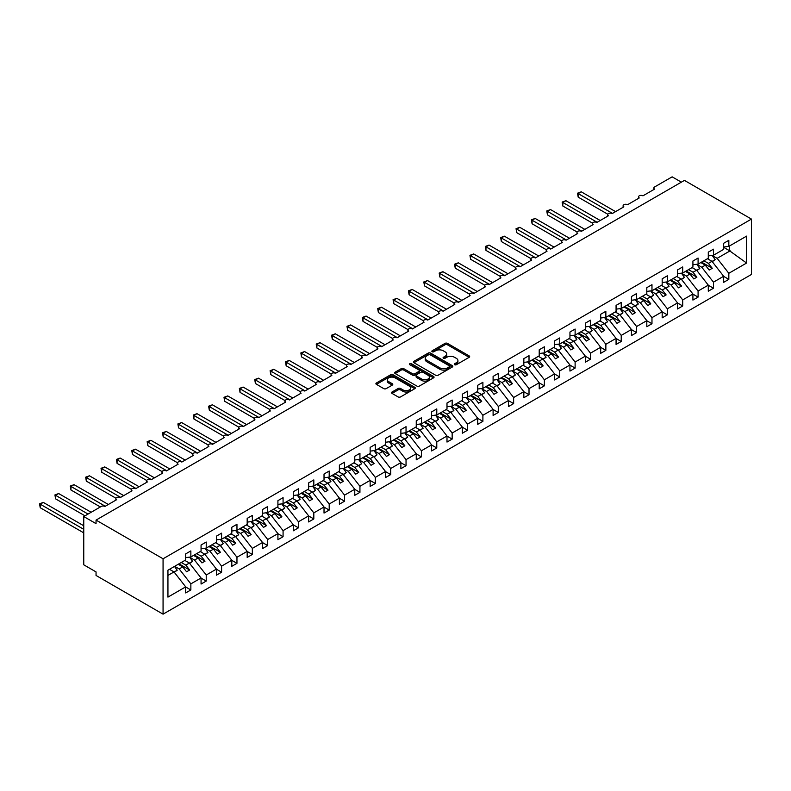 <?xml version="1.0" encoding="UTF-8"?>
<svg xmlns="http://www.w3.org/2000/svg" width="791" height="791" viewBox="0 0 791 791"><rect width="100%" height="100%" fill="white"/><g stroke="black" fill="none" stroke-linecap="round" stroke-linejoin="round"><path stroke-width="1.19" d="M454.647 364.71A1.196 0.692 0 0 0 456.338 364.71L469.162 357.305A1.711 0.989 0 0 0 469.666 356.612A1.711 0.989 0 0 0 469.162 355.91L447.439 343.373A1.711 0.989 0 0 0 445.026 343.373L432.202 350.769A1.196 0.692 0 0 0 431.846 351.263A1.196 0.692 0 0 0 432.202 351.748A1.196 0.692 0 0 0 433.893 351.748L435.544 350.789A5.458 3.154 0 0 1 443.276 350.789L445.086 351.837A5.458 3.154 0 0 1 446.688 354.061A5.458 3.154 0 0 1 445.086 356.296L443.425 357.255A1.196 0.692 0 0 0 443.079 357.74A1.196 0.692 0 0 0 443.425 358.224A1.196 0.692 0 0 0 445.115 358.224L446.777 357.275A5.458 3.154 0 0 1 454.499 357.275L456.308 358.313A5.458 3.154 0 0 1 457.91 360.548A5.458 3.154 0 0 1 456.308 362.772L454.647 363.731A1.196 0.692 0 0 0 454.301 364.226A1.196 0.692 0 0 0 454.647 364.71L454.647 363.731M392.039 392.01A1.711 0.989 0 0 0 391.535 392.702A1.711 0.989 0 0 0 392.039 393.404L398.13 396.924A1.711 0.989 0 0 0 400.543 396.924L414.791 388.697A1.711 0.989 0 0 0 415.285 388.005A1.711 0.989 0 0 0 414.791 387.303L393.068 374.766A1.711 0.989 0 0 0 390.645 374.766L376.407 382.982A1.711 0.989 0 0 0 375.903 383.684A1.711 0.989 0 0 0 376.407 384.377L383.773 388.628A1.711 0.989 0 0 0 386.186 388.628L392.277 385.108A1.711 0.989 0 0 0 392.781 384.416A1.711 0.989 0 0 0 392.277 383.714L388.628 381.608A4.568 2.64 0 0 1 387.293 379.739A4.568 2.64 0 0 1 390.111 377.307A4.568 2.64 0 0 1 395.085 377.88L409.392 386.137A4.568 2.64 0 0 1 410.727 388.005A4.568 2.64 0 0 1 407.909 390.438A4.568 2.64 0 0 1 402.926 389.864L400.543 388.49A1.711 0.989 0 0 0 398.13 388.49L392.039 392.01L392.039 393.404L398.13 389.914L398.13 388.49M751.45 219.087L163.065 558.782L163.065 614.162L751.45 274.457L751.45 219.087L684.433 180.388L96.047 520.092L96.047 523.642L83.757 516.543L101.278 506.428A2.61 1.503 0 0 1 104.966 506.428L116.653 499.685A2.61 1.503 0 0 1 115.882 498.617A2.61 1.503 0 0 1 117.493 497.223A2.61 1.503 0 0 1 120.341 497.549L132.018 490.806A2.61 1.503 0 0 1 131.257 489.738A2.61 1.503 0 0 1 132.868 488.354A2.61 1.503 0 0 1 135.706 488.68L147.393 481.937A2.61 1.503 0 0 1 146.622 480.869A2.61 1.503 0 0 1 148.233 479.475A2.61 1.503 0 0 1 151.081 479.801L162.758 473.058A2.61 1.503 0 0 1 161.997 471.99A2.61 1.503 0 0 1 163.608 470.605A2.61 1.503 0 0 1 166.446 470.932L178.133 464.188A2.61 1.503 0 0 1 177.362 463.121A2.61 1.503 0 0 1 178.974 461.726A2.61 1.503 0 0 1 181.821 462.053L193.498 455.309A2.61 1.503 0 0 1 192.737 454.242A2.61 1.503 0 0 1 194.349 452.857A2.61 1.503 0 0 1 197.186 453.184L208.873 446.44A2.61 1.503 0 0 1 208.102 445.373A2.61 1.503 0 0 1 209.714 443.978A2.61 1.503 0 0 1 212.561 444.305L224.239 437.561A2.61 1.503 0 0 1 223.477 436.494A2.61 1.503 0 0 1 225.089 435.109A2.61 1.503 0 0 1 227.927 435.436L239.614 428.692A2.61 1.503 0 0 1 238.852 427.624A2.61 1.503 0 0 1 240.454 426.23A2.61 1.503 0 0 1 243.302 426.557L254.979 419.813A2.61 1.503 0 0 1 254.218 418.746A2.61 1.503 0 0 1 255.829 417.361A2.61 1.503 0 0 1 258.667 417.688L270.354 410.944A2.61 1.503 0 0 1 269.593 409.876A2.61 1.503 0 0 1 271.194 408.482A2.61 1.503 0 0 1 274.042 408.809L285.719 402.065A2.61 1.503 0 0 1 284.958 400.997A2.61 1.503 0 0 1 286.569 399.613A2.61 1.503 0 0 1 289.417 399.939L301.094 393.196A2.61 1.503 0 0 1 300.333 392.128A2.61 1.503 0 0 1 301.944 390.734A2.61 1.503 0 0 1 304.782 391.061L316.469 384.317A2.61 1.503 0 0 1 315.698 383.249A2.61 1.503 0 0 1 317.31 381.865A2.61 1.503 0 0 1 320.157 382.191L331.834 375.448A2.61 1.503 0 0 1 331.073 374.38A2.61 1.503 0 0 1 332.685 372.986A2.61 1.503 0 0 1 335.522 373.312L347.209 366.569A2.61 1.503 0 0 1 346.438 365.501A2.61 1.503 0 0 1 348.05 364.117A2.61 1.503 0 0 1 350.897 364.443L362.575 357.7A2.61 1.503 0 0 1 361.813 356.632A2.61 1.503 0 0 1 363.425 355.238A2.61 1.503 0 0 1 366.263 355.564L377.95 348.821A2.61 1.503 0 0 1 377.178 347.753A2.61 1.503 0 0 1 378.79 346.369A2.61 1.503 0 0 1 381.638 346.695L393.315 339.952A2.61 1.503 0 0 1 392.554 338.884A2.61 1.503 0 0 1 394.165 337.49A2.61 1.503 0 0 1 397.003 337.816L408.69 331.073A2.61 1.503 0 0 1 407.919 330.005A2.61 1.503 0 0 1 409.53 328.621A2.61 1.503 0 0 1 412.378 328.947L424.055 322.204A2.61 1.503 0 0 1 423.294 321.136A2.61 1.503 0 0 1 424.905 319.742A2.61 1.503 0 0 1 427.743 320.068L439.43 313.325A2.61 1.503 0 0 1 438.669 312.257A2.61 1.503 0 0 1 440.271 310.873A2.61 1.503 0 0 1 443.118 311.199L454.795 304.456A2.61 1.503 0 0 1 454.034 303.388A2.61 1.503 0 0 1 455.646 301.994A2.61 1.503 0 0 1 458.483 302.32L470.17 295.577A2.61 1.503 0 0 1 469.409 294.509A2.61 1.503 0 0 1 471.021 293.125A2.61 1.503 0 0 1 473.858 293.451L485.536 286.708A2.61 1.503 0 0 1 484.774 285.64A2.61 1.503 0 0 1 486.386 284.246A2.61 1.503 0 0 1 489.233 284.572L500.911 277.829A2.61 1.503 0 0 1 500.149 276.761A2.61 1.503 0 0 1 501.761 275.377A2.61 1.503 0 0 1 504.599 275.703L516.286 268.96A2.61 1.503 0 0 1 515.514 267.892A2.61 1.503 0 0 1 517.126 266.498A2.61 1.503 0 0 1 519.974 266.824L531.651 260.081A2.61 1.503 0 0 1 530.89 259.013A2.61 1.503 0 0 1 532.501 257.629A2.61 1.503 0 0 1 535.339 257.955L547.026 251.212A2.61 1.503 0 0 1 546.255 250.144A2.61 1.503 0 0 1 547.866 248.75A2.61 1.503 0 0 1 550.714 249.076L562.391 242.333A2.61 1.503 0 0 1 561.63 241.265A2.61 1.503 0 0 1 563.241 239.881A2.61 1.503 0 0 1 566.079 240.207L577.766 233.464A2.61 1.503 0 0 1 576.995 232.396A2.61 1.503 0 0 1 578.607 231.002A2.61 1.503 0 0 1 581.454 231.328L593.131 224.585A2.61 1.503 0 0 1 592.37 223.517A2.61 1.503 0 0 1 593.982 222.133A2.61 1.503 0 0 1 596.819 222.459L608.506 215.716A2.61 1.503 0 0 1 607.745 214.648A2.61 1.503 0 0 1 609.347 213.254A2.61 1.503 0 0 1 612.194 213.58L623.872 206.837A2.61 1.503 0 0 1 623.11 205.769A2.61 1.503 0 0 1 624.722 204.385A2.61 1.503 0 0 1 627.56 204.711L639.247 197.958A2.61 1.503 0 0 1 638.485 196.9A2.61 1.503 0 0 1 640.087 195.506A2.61 1.503 0 0 1 642.935 195.832L654.612 189.089A2.61 1.503 180 0 1 653.85 188.021A2.61 1.503 180 0 1 654.612 186.963L672.142 176.838L681.358 182.167M163.065 558.782L96.047 520.092M435.673 375.25A1.711 0.989 0 0 0 438.085 375.25L452.323 367.024A1.711 0.989 0 0 0 452.828 366.332A1.711 0.989 0 0 0 452.323 365.63L430.601 353.093A1.711 0.989 0 0 0 428.188 353.093L413.94 361.309A1.711 0.989 0 0 0 413.446 362.011A1.711 0.989 0 0 0 413.94 362.703L435.673 375.25M410.262 364.967A1.196 0.692 0 0 1 411.468 365.135L411.468 363.712L433.557 376.467A1.711 0.989 0 0 1 434.061 377.169A1.711 0.989 0 0 1 433.557 377.861L419.319 386.087A1.711 0.989 0 0 1 416.897 386.087L395.174 373.54L395.174 372.146A1.711 0.989 0 0 0 394.679 372.848A1.711 0.989 0 0 0 395.174 373.54M395.174 372.146L401.274 368.626A1.711 0.989 0 0 1 403.687 368.626L412.497 373.718A1.711 0.989 0 0 0 414.909 373.718L418.953 371.384A1.711 0.989 0 0 0 419.457 370.682A1.711 0.989 0 0 0 418.953 369.99L409.778 364.691A1.196 0.692 0 0 1 409.431 364.206A1.196 0.692 0 0 1 410.163 363.563A1.196 0.692 0 0 1 411.468 363.712M167.939 575.423L174.01 571.913L185.687 586.863L167.939 597.116L167.939 570.202L185.687 559.959L185.687 553.888L190.858 550.902L190.858 556.973L185.687 557.615M190.858 556.973L201.062 551.08L201.062 545.009L206.224 542.033L206.224 548.094L201.062 548.746M206.224 548.094L216.437 542.211L216.437 536.14L221.599 533.154L221.599 539.225L216.437 539.867M221.599 539.225L231.803 533.332L231.803 527.261L236.964 524.285L236.964 530.346L231.803 530.998M236.964 530.346L247.178 524.463L247.178 518.392L252.339 515.406L252.339 521.477L247.178 522.119M252.339 521.477L262.543 515.584L262.543 509.513L267.714 506.537L267.714 512.598L262.543 513.25M267.714 512.598L277.918 506.715L277.918 500.644L283.079 497.658L283.079 503.729L277.918 504.371M283.079 503.729L293.283 497.836L293.283 491.765L298.454 488.789L298.454 494.85L293.283 495.502M298.454 494.85L308.658 488.967L308.658 482.896L313.819 479.91L313.819 485.981L308.658 486.623M313.819 485.981L324.023 480.088L324.023 474.017L329.194 471.041L329.194 477.102L324.023 477.754M329.194 477.102L339.398 471.209L339.398 465.148L344.56 462.162L344.56 468.232L339.398 468.875M344.56 468.232L354.764 462.34L354.764 456.269L359.935 453.292L359.935 459.353L354.764 460.006M359.935 459.353L370.139 453.461L370.139 447.399L375.3 444.413L375.3 450.484L370.139 451.127M375.3 450.484L385.514 444.591L385.514 438.521L390.675 435.544L390.675 441.605L385.514 442.248M390.675 441.605L400.879 435.712L400.879 429.651L406.04 426.665L406.04 432.736L400.879 433.379M406.04 432.736L416.254 426.843L416.254 420.772L421.415 417.796L421.415 423.857L416.254 424.5M421.415 423.857L431.619 417.964L431.619 411.903L436.78 408.917L436.78 414.988L431.619 415.631M436.78 414.988L446.994 409.095L446.994 403.024L452.155 400.038L452.155 406.109L446.994 406.752M452.155 406.109L462.359 400.216L462.359 394.155L467.53 391.169L467.53 397.24L462.359 397.883M467.53 397.24L477.734 391.347L477.734 385.276L482.896 382.29L482.896 388.361L477.734 389.004M482.896 388.361L493.1 382.468L493.1 376.407L498.271 373.421L498.271 379.492L493.1 380.135M498.271 379.492L508.475 373.599L508.475 367.528L513.636 364.542L513.636 370.613L508.475 371.256M513.636 370.613L523.84 364.72L523.84 358.659L529.011 355.673L529.011 361.744L523.84 362.387M529.011 361.744L539.215 355.851L539.215 349.78L544.376 346.794L544.376 352.865L539.215 353.508M544.376 352.865L554.58 346.972L554.58 340.911L559.751 337.925L559.751 343.996L554.58 344.639M559.751 343.996L569.955 338.103L569.955 332.032L575.116 329.046L575.116 335.117L569.955 335.76M575.116 335.117L585.33 329.224L585.33 323.163L590.491 320.177L590.491 326.248L585.33 326.891M590.491 326.248L600.695 320.355L600.695 314.284L605.857 311.298L605.857 317.369L600.695 318.012M605.857 317.369L616.07 311.476L616.07 305.405L621.232 302.429L621.232 308.5L616.07 309.143M621.232 308.5L631.436 302.607L631.436 296.536L636.597 293.55L636.597 299.621L631.436 300.264M636.597 299.621L646.811 293.728L646.811 287.657L651.972 284.681L651.972 290.752L646.811 291.395M651.972 290.752L662.176 284.859L662.176 278.788L667.347 275.802L667.347 281.873L662.176 282.516M667.347 281.873L677.551 275.98L677.551 269.909L682.712 266.933L682.712 273.004L677.551 273.646M682.712 273.004L692.916 267.111L692.916 261.04L698.087 258.054L698.087 264.125L692.916 264.767M698.087 264.125L708.291 258.232L708.291 252.161L713.452 249.185L713.452 255.256L708.291 255.898M185.687 586.971L190.858 589.948L190.858 583.877L201.062 577.984L189.385 563.044L184.867 560.433M174.653 566.326L179.171 568.937L190.858 583.877M201.062 578.092L206.224 581.078L206.224 575.008L216.437 569.115L204.75 554.165L200.232 551.564M189.652 557.24L194.546 560.058L206.224 575.008M216.437 569.223L221.599 572.2L221.599 566.129L231.803 560.236L220.125 545.296L215.607 542.685M205.017 548.361L209.912 551.189L221.599 566.129M231.803 560.344L236.964 563.33L236.964 557.26L247.178 551.367L235.491 536.417L230.972 533.816M220.392 539.492L225.287 542.31L236.964 557.26M247.178 551.475L252.339 554.451L252.339 548.381L262.543 542.488L250.866 527.548L246.347 524.937M235.767 530.613L240.662 533.441L252.339 548.381M262.543 542.596L267.714 545.582L267.714 539.511L277.918 533.618L266.231 518.669L261.712 516.058M251.133 521.744L256.027 524.562L267.714 539.511M277.918 533.727L283.079 536.703L283.079 530.632L293.283 524.74L281.606 509.8L277.087 507.189M266.508 512.865L271.402 515.692L283.079 530.632M293.283 524.848L298.454 527.834L298.454 521.763L308.658 515.87L296.971 500.921L292.452 498.31M281.873 503.996L286.767 506.813L298.454 521.763M308.658 515.979L313.819 518.955L313.819 512.884L324.023 506.991L312.346 492.051L307.828 489.441M297.248 495.117L302.142 497.944L313.819 512.884M324.023 507.1L329.194 510.086L329.194 504.015L339.398 498.122L327.711 483.172L323.193 480.562M312.613 486.247L317.507 489.065L329.194 504.015M339.398 498.231L344.56 501.207L344.56 495.136L354.764 489.243L343.086 474.303L338.568 471.693M327.988 477.369L332.882 480.196L344.56 495.136M354.764 489.352L359.935 492.338L359.935 486.267L370.139 480.374L358.461 465.424L353.933 462.814M343.353 468.499L348.248 471.317L359.935 486.267M370.139 480.483L375.3 483.459L375.3 477.388L385.514 471.495L373.827 456.555L369.308 453.945M358.728 459.62L363.623 462.448L375.3 477.388M385.514 471.604L390.675 474.59L390.675 468.519L400.879 462.626L389.202 447.676L384.683 445.066M374.094 450.751L378.988 453.569L390.675 468.519M400.879 462.735L406.04 465.711L406.04 459.64L416.254 453.747L404.567 438.807L400.048 436.197M389.469 441.872L394.363 444.7L406.04 459.64M416.254 453.856L421.415 456.842L421.415 450.771L431.619 444.878L419.942 429.928L415.423 427.318M404.834 432.993L409.728 435.821L421.415 450.771M431.619 444.987L436.78 447.963L436.78 441.892L446.994 435.999L435.307 421.059L430.788 418.449M420.209 424.124L425.103 426.952L436.78 441.892M446.994 436.108L452.155 439.094L452.155 433.023L462.359 427.13L450.682 412.18L446.164 409.57M435.584 415.245L440.478 418.073L452.155 433.023M462.359 427.239L467.53 430.215L467.53 424.144L477.734 418.251L466.047 403.311L461.529 400.701M450.949 406.376L455.843 409.204L467.53 424.144M477.734 418.36L482.896 421.346L482.896 415.275L493.1 409.382L481.422 394.432L476.904 391.822M466.324 397.497L471.218 400.325L482.896 415.275M493.1 409.481L498.271 412.467L498.271 406.396L508.475 400.503L496.788 385.563L492.269 382.953M481.689 388.628L486.584 391.456L498.271 406.396M508.475 400.612L513.636 403.598L513.636 397.527L523.84 391.634L512.163 376.684L507.644 374.074M497.064 379.749L501.959 382.577L513.636 397.527M523.84 391.733L529.011 394.719L529.011 388.648L539.215 382.755L527.528 367.815L523.009 365.205M512.43 370.88L517.324 373.708L529.011 388.648M539.215 382.864L544.376 385.85L544.376 379.779L554.58 373.886L542.903 358.936L538.384 356.326M527.805 362.001L532.699 364.829L544.376 379.779M554.58 373.985L559.751 376.971L559.751 370.9L569.955 365.007L558.278 350.067L553.749 347.457M543.17 353.132L548.064 355.96L559.751 370.9M569.955 365.116L575.116 368.102L575.116 362.031L585.33 356.138L573.643 341.188L569.125 338.578M558.545 344.253L563.439 347.081L575.116 362.031M585.33 356.237L590.491 359.223L590.491 353.152L600.695 347.259L589.018 332.319L584.5 329.709M573.91 335.384L578.804 338.212L590.491 353.152M600.695 347.368L605.857 350.354L605.857 344.283L616.07 338.39L604.383 323.44L599.865 320.83M589.285 326.505L594.179 329.333L605.857 344.283M616.07 338.489L621.232 341.475L621.232 335.404L631.436 329.511L619.758 314.571L615.24 311.961M604.66 317.636L609.545 320.464L621.232 335.404M631.436 329.62L636.597 332.606L636.597 326.535L646.811 320.642L635.124 305.692L630.605 303.082M620.025 308.757L624.92 311.585L636.597 326.535M646.811 320.741L651.972 323.727L651.972 317.656L662.176 311.763L650.499 296.823L645.98 294.212M635.4 299.888L640.295 302.716L651.972 317.656M662.176 311.872L667.347 314.848L667.347 308.787L677.551 302.894L665.864 287.944L661.345 285.333M650.766 291.009L655.66 293.837L667.347 308.787M677.551 302.993L682.712 305.979L682.712 299.908L692.916 294.015L681.239 279.075L676.72 276.464M666.141 282.14L671.035 284.968L682.712 299.908M692.916 294.123L698.087 297.1L698.087 291.039L708.291 285.146L696.604 270.196L692.085 267.585M681.506 273.261L686.4 276.089L698.087 291.039M708.291 285.244L713.452 288.231L713.452 282.16L723.656 276.267L723.656 282.338L728.827 279.352L728.827 273.291L746.585 263.037L729.312 250.609L729.312 246.1M696.881 264.392L701.775 267.22L713.452 282.16M713.452 255.256L723.656 249.363L723.656 243.292L728.827 240.306L728.827 246.377L723.656 247.019M723.656 276.375L728.827 279.352M712.246 255.513L717.14 258.341L728.827 273.291M83.757 516.543L83.757 564.814L96.047 571.913L96.047 575.462L163.065 614.162M174.01 571.913L169.492 569.312M190.858 589.948L185.687 592.934L185.687 586.863M206.224 581.078L201.062 584.055L201.062 577.984M221.599 572.2L216.437 575.186L216.437 569.115M236.964 563.33L231.803 566.307L231.803 560.236M252.339 554.451L247.178 557.437L247.178 551.367M267.714 545.582L262.543 548.558L262.543 542.488M283.079 536.703L277.918 539.689L277.918 533.618M298.454 527.834L293.283 530.81L293.283 524.74M313.819 518.955L308.658 521.941L308.658 515.87M329.194 510.086L324.023 513.062L324.023 506.991M344.56 501.207L339.398 504.193L339.398 498.122M359.935 492.338L354.764 495.314L354.764 489.243M375.3 483.459L370.139 486.445L370.139 480.374M390.675 474.59L385.514 477.566L385.514 471.495M406.04 465.711L400.879 468.697L400.879 462.626M421.415 456.842L416.254 459.818L416.254 453.747M436.78 447.963L431.619 450.949L431.619 444.878M452.155 439.094L446.994 442.07L446.994 435.999M467.53 430.215L462.359 433.201L462.359 427.13M482.896 421.346L477.734 424.322L477.734 418.251M498.271 412.467L493.1 415.453L493.1 409.382M513.636 403.598L508.475 406.574L508.475 400.503M529.011 394.719L523.84 397.705L523.84 391.634M544.376 385.85L539.215 388.826L539.215 382.755M559.751 376.971L554.58 379.957L554.58 373.886M575.116 368.102L569.955 371.078L569.955 365.007M590.491 359.223L585.33 362.209L585.33 356.138M605.857 350.354L600.695 353.33L600.695 347.259M621.232 341.475L616.07 344.461L616.07 338.39M636.597 332.606L631.436 335.582L631.436 329.511M651.972 323.727L646.811 326.713L646.811 320.642M667.347 314.848L662.176 317.834L662.176 311.763M682.712 305.979L677.551 308.965L677.551 302.894M698.087 297.1L692.916 300.086L692.916 294.015M713.452 288.231L708.291 291.217L708.291 285.146M728.827 246.377L746.585 236.123L746.585 263.037M179.171 568.937L182.741 566.88L186.587 571.794L189.662 570.014L185.816 565.1L189.385 563.044M178.222 564.27L182.741 566.88M181.297 562.49L185.816 565.1M194.546 560.058L198.116 558.001L201.952 562.915L205.027 561.145L201.181 556.231L204.75 554.165M193.597 555.391L198.116 558.001M196.662 553.621L201.181 556.231M209.912 551.189L213.481 549.132L217.327 554.046L220.402 552.266L216.556 547.352L220.125 545.296M208.962 546.522L213.481 549.132M212.037 544.742L216.556 547.352M225.287 542.31L228.856 540.253L232.692 545.167L235.767 543.397L231.931 538.483L235.491 536.417M224.337 537.643L228.856 540.253M227.403 535.873L231.931 538.483M240.662 533.441L244.221 531.384L248.067 536.298L251.143 534.518L247.296 529.604L250.866 527.548M239.703 528.774L244.221 531.384M242.778 526.994L247.296 529.604M256.027 524.562L259.596 522.505L263.433 527.419L266.508 525.649L262.671 520.735L266.231 518.669M255.078 519.895L259.596 522.505M258.153 518.125L262.671 520.735M271.402 515.692L274.961 513.636L278.808 518.55L281.883 516.77L278.036 511.856L281.606 509.8M270.443 511.026L274.961 513.636M273.518 509.246L278.036 511.856M286.767 506.813L290.337 504.757L294.183 509.671L297.248 507.901L293.412 502.987L296.971 500.921M285.818 502.147L290.337 504.757M288.893 500.377L293.412 502.987M302.142 497.944L305.702 495.888L309.548 500.802L312.623 499.022L308.777 494.108L312.346 492.051M301.183 493.277L305.702 495.888M304.258 491.498L308.777 494.108M317.507 489.065L321.077 487.009L324.923 491.923L327.988 490.153L324.152 485.239L327.711 483.172M316.558 484.399L321.077 487.009M319.633 482.629L324.152 485.239M332.882 480.196L336.442 478.14L340.288 483.054L343.363 481.274L339.517 476.36L343.086 474.303M331.923 475.529L336.442 478.14M334.998 473.75L339.517 476.36M348.248 471.317L351.817 469.261L355.663 474.175L358.738 472.405L354.892 467.491L358.461 465.424M347.298 466.65L351.817 469.261M350.373 464.881L354.892 467.491M363.623 462.448L367.192 460.392L371.028 465.306L374.103 463.526L370.257 458.612L373.827 456.555M362.664 457.781L367.192 460.392M365.739 456.002L370.257 458.612M378.988 453.569L382.557 451.513L386.404 456.427L389.479 454.657L385.632 449.743L389.202 447.676M378.039 448.902L382.557 451.513M381.114 447.133L385.632 449.743M394.363 444.7L397.932 442.644L401.769 447.558L404.844 445.778L400.997 440.864L404.567 438.807M393.414 440.033L397.932 442.644M396.479 438.254L400.997 440.864M409.728 435.821L413.298 433.765L417.144 438.679L420.219 436.909L416.373 431.995L419.942 429.928M408.779 431.154L413.298 433.765M411.854 429.384L416.373 431.995M425.103 426.952L428.673 424.896L432.509 429.81L435.584 428.03L431.748 423.116L435.307 421.059M424.154 422.285L428.673 424.896M427.229 420.505L431.748 423.116M440.478 418.073L444.038 416.017L447.884 420.931L450.959 419.161L447.113 414.247L450.682 412.18M439.519 413.406L444.038 416.017M442.594 411.636L447.113 414.247M455.843 409.204L459.413 407.147L463.249 412.062L466.324 410.282L462.488 405.368L466.047 403.311M454.894 404.537L459.413 407.147M457.969 402.757L462.488 405.368M471.218 400.325L474.778 398.269L478.624 403.183L481.699 401.413L477.853 396.499L481.422 394.432M470.259 395.658L474.778 398.269M473.334 393.888L477.853 396.499M486.584 391.456L490.153 389.399L493.999 394.314L497.064 392.534L493.228 387.62L496.788 385.563M485.634 386.789L490.153 389.399M488.709 385.009L493.228 387.62M501.959 382.577L505.518 380.52L509.364 385.435L512.439 383.665L508.593 378.751L512.163 376.684M501 377.91L505.518 380.52M504.075 376.14L508.593 378.751M517.324 373.708L520.893 371.651L524.74 376.565L527.815 374.786L523.968 369.872L527.528 367.815M516.375 369.041L520.893 371.651M519.45 367.261L523.968 369.872M532.699 364.829L536.258 362.772L540.105 367.686L543.18 365.917L539.333 361.003L542.903 358.936M531.74 360.162L536.258 362.772M534.815 358.392L539.333 361.003M548.064 355.96L551.634 353.893L555.48 358.817L558.555 357.038L554.709 352.124L558.278 350.067M547.115 351.293L551.634 353.893M550.19 349.513L554.709 352.124M563.439 347.081L567.009 345.024L570.845 349.938L573.92 348.169L570.074 343.245L573.643 341.188M562.48 342.414L567.009 345.024M565.555 340.644L570.074 343.245M578.804 338.212L582.374 336.145L586.22 341.069L589.295 339.29L585.449 334.375L589.018 332.319M577.855 333.545L582.374 336.145M580.93 331.765L585.449 334.375M594.179 329.333L597.749 327.276L601.585 332.19L604.66 330.42L600.824 325.496L604.383 323.44M593.23 324.666L597.749 327.276M596.295 322.896L600.824 325.496M609.545 320.464L613.114 318.397L616.96 323.321L620.035 321.541L616.189 316.627L619.758 314.571M608.595 315.797L613.114 318.397M611.67 314.017L616.189 316.627M624.92 311.585L628.489 309.528L632.325 314.442L635.4 312.672L631.564 307.748L635.124 305.692M623.97 306.918L628.489 309.528M627.045 305.148L631.564 307.748M640.295 302.716L643.854 300.649L647.7 305.573L650.775 303.793L646.929 298.879L650.499 296.823M639.336 298.049L643.854 300.649M642.411 296.269L646.929 298.879M655.66 293.837L659.229 291.78L663.066 296.694L666.141 294.924L662.304 290L665.864 287.944M654.711 289.17L659.229 291.78M657.786 287.4L662.304 290M671.035 284.968L674.594 282.901L678.441 287.825L681.516 286.045L677.669 281.131L681.239 279.075M670.076 280.301L674.594 282.901M673.151 278.521L677.669 281.131M686.4 276.089L689.97 274.032L693.816 278.946L696.881 277.176L693.045 272.252L696.604 270.196M685.451 271.422L689.97 274.032M688.526 269.652L693.045 272.252M701.775 267.22L705.335 265.153L709.181 270.077L712.256 268.297L708.41 263.383L711.979 261.327L707.461 258.716M700.816 262.553L705.335 265.153M703.891 260.773L708.41 263.383M711.979 261.327L723.656 276.267M717.14 258.341L730.182 250.816M723.656 247.336L729.312 250.609M701.558 262.118L712.256 268.297M686.183 270.997L696.881 277.176M670.817 279.866L681.516 286.045M655.442 288.745L666.141 294.924M640.077 297.624L650.775 303.793M624.702 306.493L635.4 312.672M609.337 315.372L620.035 321.541M593.962 324.241L604.66 330.42M578.597 333.12L589.295 339.29M563.222 341.989L573.92 348.169M547.856 350.868L558.555 357.038M532.481 359.737L543.18 365.917M517.106 368.616L527.815 374.786M501.741 377.485L512.439 383.665M486.366 386.364L497.064 392.534M471.001 395.233L481.699 401.413M455.626 404.112L466.324 410.282M440.261 412.981L450.959 419.161M424.886 421.86L435.584 428.03M409.52 430.729L420.219 436.909M394.145 439.608L404.844 445.778M378.78 448.477L389.479 454.657M363.405 457.356L374.103 463.526M348.04 466.225L358.738 472.405M332.665 475.104L343.363 481.274M317.29 483.973L327.988 490.153M301.925 492.852L312.623 499.022M286.55 501.721L297.248 507.901M271.184 510.6L281.883 516.77M255.809 519.469L266.508 525.649M240.444 528.348L251.143 534.518M225.069 537.218L235.767 543.397M209.704 546.097L220.402 552.266M194.329 554.966L205.027 561.145M178.964 563.845L189.662 570.014M455.132 364.878L456.308 364.196A5.458 3.154 0 0 0 457.91 361.962L457.91 360.548M446.688 354.061L446.688 355.485A5.458 3.154 0 0 1 445.086 357.71L443.899 358.402M469.142 357.314L447.439 344.787A1.711 0.989 0 0 0 445.026 344.787L432.677 351.916M452.323 365.63L452.323 367.024L430.601 354.506A1.711 0.989 0 0 0 428.188 354.506L413.97 362.723M449.308 366.816A1.196 0.692 0 0 0 449.654 366.332A1.196 0.692 0 0 0 449.308 365.838L430.235 354.833A1.196 0.692 0 0 0 428.544 354.833L426.794 355.841A5.458 3.154 0 0 0 425.202 358.076A5.458 3.154 0 0 0 426.794 360.3L439.836 367.825A5.458 3.154 0 0 0 447.558 367.825L449.308 366.816L449.308 368.24A1.196 0.692 0 0 0 449.654 367.746L449.654 366.332M425.202 358.076L425.202 359.49A5.458 3.154 0 0 0 426.794 361.724L426.794 360.3M449.308 368.24L447.558 369.249A5.458 3.154 0 0 1 439.836 369.249L426.794 361.724M395.193 373.56L401.274 370.05L401.274 368.626M419.457 370.682L419.457 372.106A1.711 0.989 0 0 1 418.953 372.798L414.909 375.132A1.711 0.989 0 0 1 412.497 375.132L403.687 370.05A1.711 0.989 0 0 0 401.274 370.05M411.468 365.135L433.537 377.871M421.643 378.998A4.568 2.64 0 0 0 426.616 379.561A4.568 2.64 0 0 0 429.434 377.129A4.568 2.64 0 0 0 428.099 375.27L423.056 372.353A1.711 0.989 0 0 0 420.644 372.353L416.6 374.687A1.711 0.989 0 0 0 416.096 375.389A1.711 0.989 0 0 0 416.6 376.081L421.643 378.998L421.643 380.412A4.568 2.64 0 0 0 426.616 380.985A4.568 2.64 0 0 0 429.434 378.553L429.434 377.129M416.096 375.389L416.096 376.813A1.711 0.989 0 0 0 416.6 377.505L416.6 376.081M421.643 380.412L416.6 377.505M410.727 388.005L410.727 389.419A4.568 2.64 0 0 1 407.909 391.861A4.568 2.64 0 0 1 402.926 391.288L400.543 389.914A1.711 0.989 0 0 0 398.13 389.914M387.293 379.739L387.293 381.163A4.568 2.64 0 0 0 388.628 383.032L388.628 381.608M392.257 385.118L388.628 383.032M414.771 388.707L393.068 376.18A1.711 0.989 0 0 0 390.645 376.18L376.427 384.386L376.407 382.982M577.519 193.212L578.191 193.597L578.191 197.147L577.519 193.212L581.266 191.817L578.191 193.597L612.501 213.402M578.191 197.147L607.824 214.252M581.266 191.817L615.576 211.632M707.797 258.519L708.261 259.181M712.177 255.414L715.173 259.636L712.058 261.435M715.173 259.636L712.276 261.702M562.144 202.081L562.826 202.466L562.826 206.016L562.144 202.081L565.901 200.696L562.826 202.466L597.126 222.281M562.826 206.016L592.459 223.131M565.901 200.696L600.201 220.501M692.422 267.398L692.886 268.05M696.802 264.283L699.808 268.505L696.693 270.304M699.808 268.505L696.901 270.571M546.779 210.96L547.451 211.345L547.451 214.895L546.779 210.96L550.526 209.566L547.451 211.345L581.761 231.15M547.451 214.895L577.084 232M550.526 209.566L584.836 229.38M677.056 276.267L677.521 276.929M681.437 273.162L684.433 277.384L681.318 279.183M684.433 277.384L681.535 279.45M531.404 219.829L532.086 220.214L532.086 223.774L531.404 219.829L535.161 218.445L532.086 220.214L566.386 240.029M532.086 223.774L561.719 240.879M535.161 218.445L569.461 238.249M661.681 285.146L662.146 285.798M666.062 282.031L669.067 286.253L665.953 288.053M669.067 286.253L666.16 288.32M516.039 228.708L516.711 229.093L516.711 232.643L516.039 228.708L519.786 227.314L516.711 229.093L551.02 248.898M516.711 232.643L546.344 249.748M519.786 227.314L554.096 247.128M646.316 294.015L646.781 294.677M650.696 290.91L653.692 295.132L650.578 296.932M653.692 295.132L650.785 297.198M500.663 237.577L501.346 237.972L501.346 241.522L500.663 237.577L504.411 236.193L501.346 237.972L535.645 257.777M501.346 241.522L530.979 258.627M504.411 236.193L538.72 255.997M630.941 302.894L631.406 303.546M635.321 299.779L638.327 304.001L635.213 305.801M638.327 304.001L635.42 306.068M485.298 246.456L485.971 246.841L485.971 250.391L485.298 246.456L489.046 245.072L485.971 246.841L520.28 266.646M485.971 250.391L515.603 267.496M489.046 245.072L523.355 264.876M615.576 311.763L616.041 312.425M619.956 308.658L622.952 312.88L619.837 314.68M622.952 312.88L620.045 314.947M469.923 255.325L470.596 255.72L470.596 259.27L469.923 255.325L473.671 253.941L470.596 255.72L504.905 275.525M470.596 259.27L500.238 276.375M473.671 253.941L507.98 273.745M600.201 320.642L600.666 321.294M604.581 317.527L607.587 321.749L604.472 323.549M607.587 321.749L604.68 323.816M454.558 264.204L455.23 264.59L455.23 268.139L454.558 264.204L458.305 262.82L455.23 264.59L489.54 284.394M455.23 268.139L484.863 285.244M458.305 262.82L492.605 282.624M584.826 329.511L585.3 330.173M589.216 326.406L592.212 330.628L589.097 332.428M592.212 330.628L589.305 332.695M439.183 273.073L439.855 273.468L439.855 277.018L439.183 273.073L442.93 271.689L439.855 273.468L474.165 293.273M439.855 277.018L469.498 294.123M442.93 271.689L477.24 291.493M569.461 338.39L569.925 339.042M573.841 335.275L576.837 339.497L573.732 341.297M576.837 339.497L573.94 341.564M423.808 281.952L424.49 282.338L424.49 285.887L423.808 281.952L427.565 280.568L424.49 282.338L458.8 302.142M424.49 285.887L454.123 302.993M427.565 280.568L461.865 300.372M554.086 347.259L554.56 347.921M558.466 344.154L561.472 348.376L558.357 350.176M561.472 348.376L558.565 350.443M408.443 290.821L409.115 291.217L409.115 294.766L408.443 290.821L412.19 289.437L409.115 291.217L443.425 311.021M409.115 294.766L438.758 311.872M412.19 289.437L446.5 309.241M538.72 356.138L539.185 356.79M543.101 353.023L546.097 357.245L542.982 359.045M546.097 357.245L543.199 359.312M393.068 299.7L393.75 300.086L393.75 303.635L393.068 299.7L396.825 298.316L393.75 300.086L428.05 319.89M393.75 303.635L423.383 320.741M396.825 298.316L431.125 318.12M523.345 365.007L523.81 365.669M527.726 361.902L530.731 366.124L527.617 367.924M530.731 366.124L527.824 368.191M377.702 308.569L378.375 308.965L378.375 312.514L377.702 308.569L381.45 307.185L378.375 308.965L412.684 328.769M378.375 312.514L408.008 329.62M381.45 307.185L415.759 326.99M507.98 373.886L508.445 374.538M512.36 370.771L515.356 374.993L512.242 376.793M515.356 374.993L512.459 377.06M362.327 317.448L363.01 317.834L363.01 321.383L362.327 317.448L366.085 316.064L363.01 317.834L397.309 337.638M363.01 321.383L392.643 338.499M366.085 316.064L400.384 335.868M492.605 382.755L493.07 383.417M496.985 379.65L499.991 383.872L496.877 385.672M499.991 383.872L497.084 385.939M346.962 326.317L347.635 326.713L347.635 330.262L346.962 326.317L350.71 324.933L347.635 326.713L381.944 346.517M347.635 330.262L377.267 347.368M350.71 324.933L385.019 344.738M477.24 391.634L477.705 392.287M481.62 388.519L484.616 392.741L481.501 394.541M484.616 392.741L481.719 394.808M331.587 335.196L332.269 335.582L332.269 339.131L331.587 335.196L335.335 333.812L332.269 335.582L366.569 355.386M332.269 339.131L361.902 356.247M335.335 333.812L369.644 353.617M461.865 400.503L462.33 401.166M466.245 397.398L469.251 401.62L466.136 403.42M469.251 401.62L466.344 403.687M316.222 344.065L316.894 344.461L316.894 348.01L316.222 344.065L319.969 342.681L316.894 344.461L351.204 364.265M316.894 348.01L346.527 365.116M319.969 342.681L354.279 362.486M446.5 409.382L446.964 410.035M450.88 406.277L453.876 410.489L450.761 412.289M453.876 410.489L450.969 412.556M300.847 352.944L301.529 353.33L301.529 356.879L300.847 352.944L304.594 351.56L301.529 353.33L335.829 373.134M301.529 356.879L331.162 373.995M304.594 351.56L338.904 371.365M431.125 418.251L431.589 418.914M435.505 415.146L438.511 419.368L435.396 421.168M438.511 419.368L435.604 421.435M285.482 361.813L286.154 362.209L286.154 365.758L285.482 361.813L289.229 360.429L286.154 362.209L320.464 382.013M286.154 365.758L315.787 382.864M289.229 360.429L323.539 380.234M415.759 427.13L416.224 427.783M420.14 424.025L423.136 428.238L420.021 430.037M423.136 428.238L420.229 430.304M270.107 370.692L270.779 371.078L270.779 374.627L270.107 370.692L273.854 369.308L270.779 371.078L305.089 390.883M270.779 374.627L300.422 391.743M273.854 369.308L308.164 389.113M400.384 435.999L400.849 436.662M404.765 432.895L407.76 437.116L404.656 438.916M407.76 437.116L404.863 439.183M254.742 379.561L255.414 379.957L255.414 383.506L254.742 379.561L258.489 378.177L255.414 379.957L289.724 399.762M255.414 383.506L285.047 400.612M258.489 378.177L292.789 397.982M385.009 444.878L385.484 445.531M389.399 441.774L392.395 445.986L389.281 447.785M392.395 445.986L389.488 448.052M239.366 388.44L240.039 388.826L240.039 392.376L239.366 388.44L243.114 387.056L240.039 388.826L274.348 408.631M240.039 392.376L269.682 409.491M243.114 387.056L277.423 406.861M369.644 453.747L370.109 454.41M374.024 450.643L377.02 454.865L373.916 456.664M377.02 454.865L374.123 456.931M223.991 397.309L224.674 397.705L224.674 401.255L223.991 397.309L227.749 395.925L224.674 397.705L258.973 417.51M224.674 401.255L254.306 418.36M227.749 395.925L262.048 415.73M354.269 462.626L354.744 463.279M358.649 459.522L361.655 463.734L358.541 465.533M361.655 463.734L358.748 465.8M208.626 406.188L209.299 406.574L209.299 410.124L208.626 406.188L212.374 404.804L209.299 406.574L243.608 426.379M209.299 410.124L238.941 427.239M212.374 404.804L246.683 424.609M338.904 471.495L339.369 472.158M343.284 468.391L346.28 472.613L343.165 474.412M346.28 472.613L343.383 474.679M193.251 415.057L193.933 415.453L193.933 419.003L193.251 415.057L197.008 413.673L193.933 415.453L228.233 435.258M193.933 419.003L223.566 436.108M197.008 413.673L231.308 433.478M323.529 480.374L323.994 481.027M327.909 477.27L330.915 481.482L327.8 483.281M330.915 481.482L328.008 483.548M177.886 423.936L178.558 424.322L178.558 427.872L177.886 423.936L181.633 422.552L178.558 424.322L212.868 444.127M178.558 427.872L208.191 444.987M181.633 422.552L215.943 442.357M308.164 489.243L308.628 489.906M312.544 486.139L315.54 490.361L312.425 492.16M315.54 490.361L312.643 492.427M162.511 432.806L163.193 433.201L163.193 436.751L162.511 432.806L166.268 431.421L163.193 433.201L197.493 453.006M163.193 436.751L192.826 453.856M166.268 431.421L200.568 451.226M292.789 498.122L293.253 498.775M297.169 495.018L300.175 499.23L297.06 501.029M300.175 499.23L297.268 501.296M147.146 441.685L147.818 442.07L147.818 445.62L147.146 441.685L150.893 440.3L147.818 442.07L182.128 461.875M147.818 445.62L177.451 462.735M150.893 440.3L185.203 460.105M277.423 506.991L277.888 507.654M281.804 503.887L284.8 508.109L281.685 509.908M284.8 508.109L281.903 510.175M131.771 450.554L132.453 450.949L132.453 454.499L131.771 450.554L135.518 449.169L132.453 450.949L166.753 470.754M132.453 454.499L162.086 471.604M135.518 449.169L169.828 468.974M262.048 515.87L262.513 516.523M266.429 512.766L269.434 516.978L266.32 518.777M269.434 516.978L266.527 519.044M116.406 459.433L117.078 459.818L117.078 463.368L116.406 459.433L120.153 458.048L117.078 459.818L151.388 479.623M117.078 463.368L146.711 480.483M120.153 458.048L154.463 477.853M246.683 524.74L247.148 525.402M251.063 521.635L254.059 525.857L250.945 527.656M254.059 525.857L251.152 527.923M101.03 468.302L101.703 468.697L101.703 472.247L101.03 468.302L104.778 466.917L101.703 468.697L136.012 488.502M101.703 472.247L131.346 489.352M104.778 466.917L139.087 486.722M231.308 533.618L231.773 534.271M235.688 530.514L238.694 534.726L235.58 536.525M238.694 534.726L235.787 536.792M85.665 477.181L86.338 477.566L86.338 481.116L85.665 477.181L89.413 475.796L86.338 477.566L120.647 497.371M86.338 481.116L115.97 498.231M89.413 475.796L123.722 495.601M215.943 542.488L216.408 543.15M220.323 539.383L223.319 543.605L220.205 545.404M223.319 543.605L220.412 545.671M70.29 486.05L70.963 486.445L70.963 489.995L70.29 486.05L74.038 484.665L70.963 486.445L105.272 506.25M70.963 489.995L100.358 506.962M74.038 484.665L108.347 504.47M200.568 551.367L201.033 552.019M204.948 548.262L207.944 552.474L204.839 554.273M207.944 552.474L205.047 554.54M54.925 494.929L55.597 495.314L55.597 498.864L54.925 494.929L58.672 493.544L55.597 495.314L88.058 514.061M55.597 498.864L84.983 515.831M58.672 493.544L91.133 512.281M185.193 560.236L185.667 560.898M189.573 557.131L192.579 561.353L189.464 563.152M192.579 561.353L189.672 563.419M39.55 503.798L40.222 504.193L40.222 507.743L39.55 503.798L43.297 502.414L40.222 504.193L83.757 529.317M40.222 507.743L83.757 532.867M43.297 502.414L83.757 525.768M169.828 569.115L170.292 569.767M174.495 566.415L177.204 570.222L174.099 572.022M177.204 570.222L174.307 572.288M456.308 364.196L456.308 362.772M443.425 358.224L443.425 357.255M445.086 357.71L445.086 356.296M432.202 351.748L432.202 350.769M445.026 344.787L445.026 343.373M447.439 344.787L447.439 343.373M469.162 357.305L469.162 355.91M413.94 362.703L413.94 361.309M428.188 354.506L428.188 353.093M430.601 354.506L430.601 353.093M439.836 369.249L439.836 367.825M447.558 369.249L447.558 367.825M403.687 370.05L403.687 368.626M412.497 375.132L412.497 373.718M414.909 375.132L414.909 373.718M418.953 372.798L418.953 371.384M433.557 377.861L433.557 376.467M400.543 389.914L400.543 388.49M402.926 391.288L402.926 389.864M392.277 385.108L392.277 383.714M390.645 376.18L390.645 374.766M393.068 376.18L393.068 374.766M414.791 388.697L414.791 387.303M638.485 198.403L638.485 196.9M653.85 189.533L653.85 188.021M623.11 207.282L623.11 205.769M607.745 216.151L607.745 214.648M592.37 225.03L592.37 223.517M576.995 233.899L576.995 232.396M561.63 242.778L561.63 241.265M546.255 251.647L546.255 250.144M530.89 260.526L530.89 259.013M515.514 269.395L515.514 267.892M500.149 278.274L500.149 276.761M484.774 287.143L484.774 285.64M469.409 296.022L469.409 294.509M454.034 304.891L454.034 303.388M438.669 313.77L438.669 312.257M423.294 322.639L423.294 321.136M407.919 331.518L407.919 330.005M392.554 340.387L392.554 338.884M377.178 349.266L377.178 347.753M361.813 358.135L361.813 356.632M346.438 367.014L346.438 365.501M331.073 375.883L331.073 374.38M315.698 384.762L315.698 383.249M300.333 393.631L300.333 392.128M284.958 402.51L284.958 400.997M269.593 411.379L269.593 409.876M254.218 420.258L254.218 418.746M238.852 429.127L238.852 427.624M223.477 438.006L223.477 436.494M208.102 446.875L208.102 445.373M192.737 455.754L192.737 454.242M177.362 464.624L177.362 463.121M161.997 473.502L161.997 471.99M146.622 482.372L146.622 480.869M131.257 491.251L131.257 489.738M115.882 500.12L115.882 498.617"/></g></svg>
